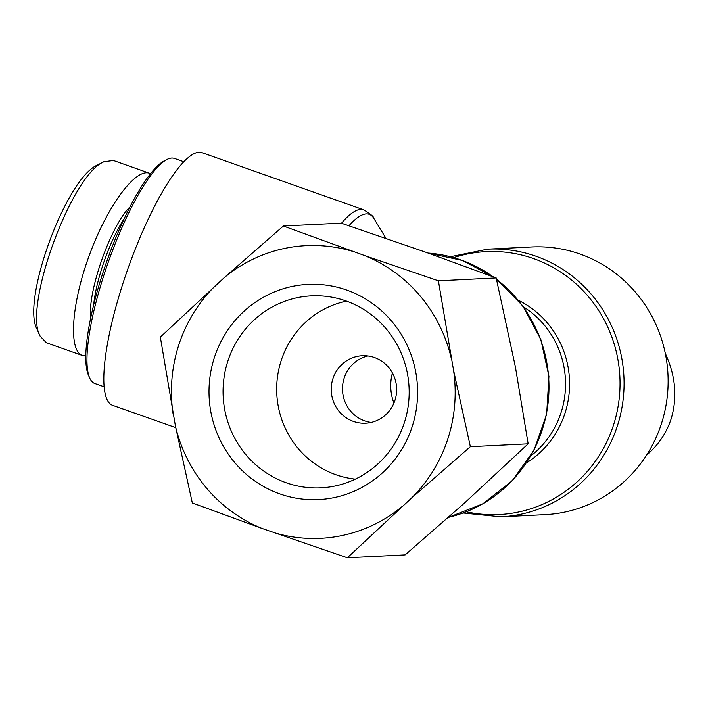 <?xml version="1.0" encoding="UTF-8"?>
<svg xmlns="http://www.w3.org/2000/svg" width="710" height="710" viewBox="0 0 710 710"><rect width="100%" height="100%" fill="white"/><g stroke="black" fill="none" stroke-linecap="round" stroke-linejoin="round"><path stroke-width="1.06" d="M175.743 427.642L112.65 405.339A134.004 31.151 -70.5 0 1 118.854 296.62A134.004 31.151 -70.5 0 1 198.995 152.233A134.004 31.151 -70.5 0 1 201.986 152.65L363.653 209.805A134.004 31.151 109.5 0 0 341.51 223.26M500.967 516.836L545.014 514.652A134.004 129.744 -92.8 0 0 661.25 424.252A134.004 129.744 -92.8 0 0 531.719 246.965L487.672 249.157A134.004 129.744 87.2 0 1 617.203 426.444A134.004 129.744 87.2 0 1 500.967 516.836L463.151 513.002M393.926 403.085A47.295 45.795 87.2 0 1 392.426 372.963M166.983 159.475L164.312 160.842A117.115 27.22 109.5 0 0 106.873 261.156A117.115 27.22 109.5 0 0 88.501 375.279L89.717 378.031A119.369 27.743 -70.5 0 1 108.444 261.715A119.369 27.743 -70.5 0 1 166.983 159.475A119.369 27.743 -70.5 0 1 171.722 158.055A119.369 27.743 -70.5 0 1 174.394 158.419L183.757 161.729M104.184 386.817L94.812 383.498A119.369 27.743 -70.5 0 1 89.717 378.031M103.926 161.72L97.288 165.119C66.021 178.467 21.087 300.889 37.062 329.262L40.097 336.096C22.951 307.155 71.639 174.403 103.926 161.72L113.334 160.513M93.693 304.874A61.939 14.395 -70.5 0 1 102.604 265.886A61.939 14.395 -70.5 0 1 124.099 218.875M129.894 207.027A64.184 14.919 109.5 0 0 99.977 265.185A64.184 14.919 109.5 0 0 90.756 317.734M150.502 173.666L149.535 173.258C135.45 167.853 107.272 206.175 89.433 254.979C71.39 303.702 68.133 350.846 82.493 355.524L85.83 356.003M46.319 342.699L40.097 336.096M665.279 353.34C675.654 375.821 677.571 397.769 671.039 419.202C666.344 433.251 658.143 445.285 646.437 455.323M404.247 423.009A96.107 93.054 87.2 0 1 332.085 486.581A96.107 93.054 87.2 0 1 223.18 396.473A96.107 93.054 87.2 0 1 322.615 296.008A96.107 93.054 87.2 0 1 404.247 423.009M412.084 426.914A107.725 104.299 -92.8 0 0 292.928 286.29A107.725 104.299 -92.8 0 0 234.904 462.778A107.725 104.299 -92.8 0 0 412.084 426.914M346.489 301.111A90.135 87.268 -92.8 0 0 276.785 393.81A90.135 87.268 -92.8 0 0 355.337 479.135M411.205 498.349A146.517 141.858 -92.8 0 0 453.468 369.795L470.366 446.688L411.205 498.349L347.332 557.767L262.23 528.506L192.321 502.964L175.432 426.071L160.345 337.09L224.218 277.672L283.379 226.011L364.381 255.476L438.389 280.814L453.468 369.795M451.178 357.911A146.517 141.858 -92.8 0 0 364.381 255.476M353.287 251.553A146.517 141.858 -92.8 0 0 224.218 277.672M215.405 285.633A146.517 141.858 -92.8 0 0 173.142 414.187M175.432 426.071A146.517 141.858 -92.8 0 0 262.23 528.506M273.332 532.429A146.517 141.858 -92.8 0 0 402.392 506.31M371.223 422.432A33.787 32.713 87.2 0 1 344.217 377.968A33.787 32.713 87.2 0 1 367.922 355.958M394.92 400.431A33.787 32.713 -92.8 0 0 362.269 355.737A33.787 32.713 -92.8 0 0 331.277 391.095A33.787 32.713 -92.8 0 0 365.623 423.213A33.787 32.713 -92.8 0 0 394.92 400.431M347.332 557.767L405.126 554.892L464.287 503.23L528.16 443.821L515.362 366.715L496.184 277.947L426.275 252.405L341.173 223.144L283.379 226.011M528.16 443.821L470.366 446.688M496.184 277.947L438.389 280.814M466.328 511.786A131.625 127.436 -92.8 0 0 619.874 376.761A131.625 127.436 -92.8 0 0 453.699 257.623M348.974 225.753A131.625 30.592 -70.5 0 1 373.824 218.369C374.037 216.861 370.647 214.012 363.653 209.805M518.424 300.294A92.469 89.531 87.2 0 1 569.473 379.264A92.469 89.531 87.2 0 1 526.5 462.902M530.92 455.829A90.09 87.224 -92.8 0 0 523.519 306.897M493.556 276.962L462.423 260.455L428.165 253.071A134.004 129.744 87.2 0 1 493.068 276.776M496.512 279.341A134.004 129.744 87.2 0 1 542.12 430.171A134.004 129.744 87.2 0 1 448.383 517.395L482.88 503.798L512.238 480.723L534.08 450.078L546.647 414.32L548.936 376.353L540.772 339.22L522.8 305.912L496.459 279.11M487.672 249.157L450.415 256.727M385.947 238.311L373.824 218.369M149.535 173.258L113.351 160.46M82.493 355.524L46.31 342.735"/></g></svg>
